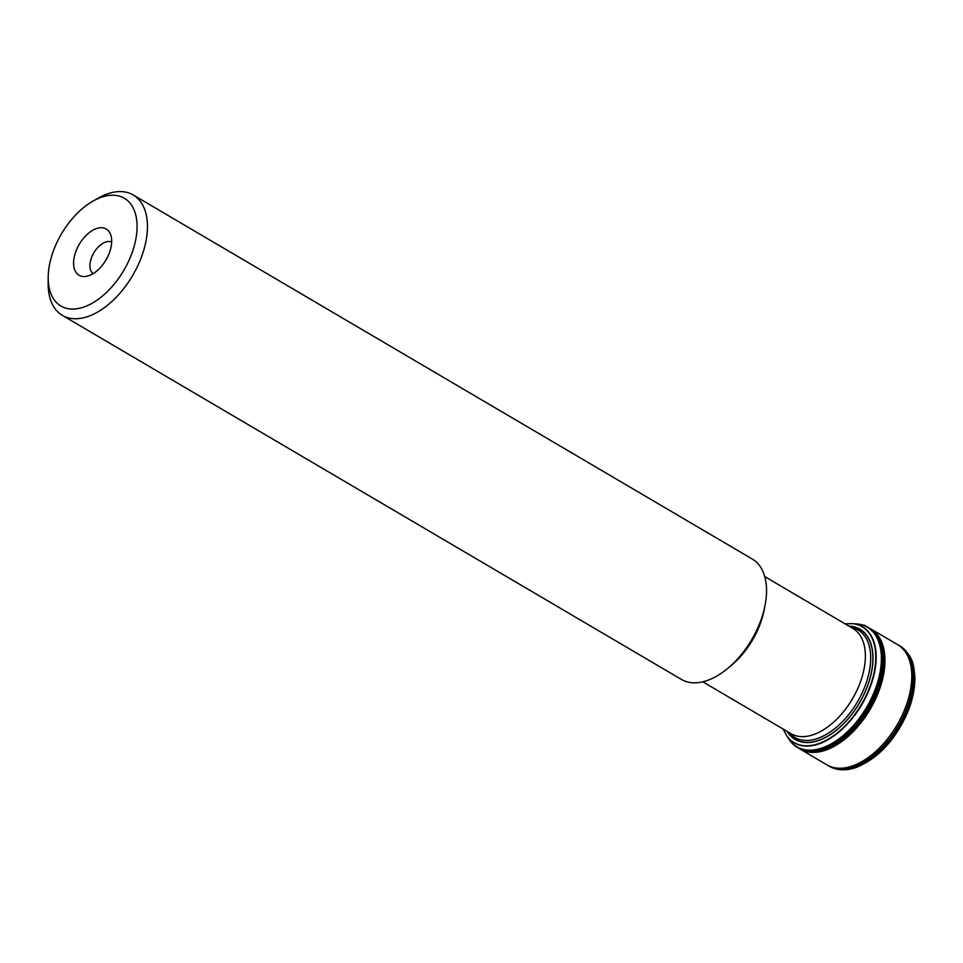 <?xml version="1.0" encoding="UTF-8"?>
<svg xmlns="http://www.w3.org/2000/svg" width="963" height="963" viewBox="0 0 963 963"><rect width="100%" height="100%" fill="white"/><g stroke="black" fill="none" stroke-linecap="round" stroke-linejoin="round"><path stroke-width="1.44" d="M789.552 740.078A69.649 40.253 -59.5 0 0 791.67 742.75A69.649 40.253 -59.5 0 0 793.548 744.628A69.649 40.253 -59.5 0 0 823.172 748.371A69.649 40.253 -59.5 0 0 877.498 685.355A69.649 40.253 -59.5 0 0 863.703 625.336A69.649 40.253 -59.5 0 0 861.151 624.614A69.649 40.253 -59.5 0 0 857.792 624.06M868.433 627.575A69.673 40.265 120.5 0 1 869.673 628.297A69.673 40.265 120.5 0 1 877.1 690.242A69.673 40.265 120.5 0 1 824.244 749.021A69.673 40.265 120.5 0 1 799.037 748.395A69.673 40.265 120.5 0 1 797.797 747.673M84.154 306.92A62.523 36.125 -59.5 0 0 136.842 231.722A62.523 36.125 -59.5 0 0 92.966 201.111A62.523 36.125 -59.5 0 0 48.198 277.224A62.523 36.125 -59.5 0 0 84.154 306.92M96.264 228.64A26.808 15.492 -59.5 0 0 74.344 256.591A26.808 15.492 -59.5 0 0 85.695 276.429A26.808 15.492 -59.5 0 0 105.978 259.986A26.808 15.492 -59.5 0 0 110.492 234.262A26.808 15.492 -59.5 0 0 96.264 228.64M92.966 201.111L98.166 198.161A69.854 40.362 120.5 0 1 107.266 193.96A69.854 40.362 120.5 0 1 133.207 194.959A69.854 40.362 120.5 0 1 141.525 256.856A69.854 40.362 120.5 0 1 88.319 316.382A69.854 40.362 120.5 0 1 62.378 315.37A69.854 40.362 120.5 0 1 48.15 283.194L48.198 277.224M62.378 315.37L681.467 679.469A69.854 40.362 -59.5 0 0 751.67 639.721A69.854 40.362 -59.5 0 0 752.284 559.046L133.207 194.959M111.66 242.098A18.333 10.593 -59.5 0 0 105.436 242.134A18.333 10.593 -59.5 0 0 91.666 257.241A18.333 10.593 -59.5 0 0 93.11 273.636M826.82 764.851A69.757 40.314 120.5 0 0 852.749 765.862A69.757 40.314 120.5 0 0 905.894 706.385A69.757 40.314 120.5 0 0 897.54 644.584L898.924 645.403A69.757 40.314 120.5 0 1 907.242 707.215A69.757 40.314 120.5 0 1 854.109 766.668A69.757 40.314 120.5 0 1 828.192 765.657L800.012 748.997M899.273 645.607A69.757 40.314 120.5 0 1 899.623 645.8A69.757 40.314 120.5 0 1 907.94 707.612A69.757 40.314 120.5 0 1 854.807 767.078A69.757 40.314 120.5 0 1 828.89 766.067L828.89 766.067A69.757 40.314 120.5 0 1 828.541 765.862M899.743 645.884A69.757 40.314 120.5 0 1 899.863 645.944L898.924 645.403M828.192 765.657L836.221 769.04C842.444 770.484 849.161 769.931 856.348 767.391C877.979 758.507 894.94 740.439 907.254 713.174C912.575 700.39 915.115 688.256 914.85 676.796C913.646 664.819 913.333 655.935 899.863 645.944A69.757 40.314 120.5 0 1 908.145 707.769A69.757 40.314 120.5 0 1 855.024 767.198A69.757 40.314 120.5 0 1 829.131 766.211A69.757 40.314 120.5 0 1 829.011 766.139M849.547 626.456A63.69 36.799 120.5 0 1 870.167 677.579A63.69 36.799 120.5 0 1 818.995 740.21A63.69 36.799 120.5 0 1 787.65 731.711M848.981 626.119A63.967 36.967 120.5 0 1 870.371 677.085A63.967 36.967 120.5 0 1 818.851 740.391A63.967 36.967 120.5 0 1 787.072 731.374M844.996 623.783L852.893 623.687A67.181 38.821 120.5 0 1 872.562 678.722A67.181 38.821 120.5 0 1 818.935 743.508A67.181 38.821 120.5 0 1 786.843 735.985L783.088 729.027M861.151 624.614L852.929 623.687A67.314 38.905 120.5 0 1 873.008 678.65A67.314 38.905 120.5 0 1 819.2 743.797A67.314 38.905 120.5 0 1 786.867 736.009L786.867 736.009M855.445 623.868A69.372 40.085 120.5 0 1 878.497 679.228A69.372 40.085 120.5 0 1 822.655 747.794A69.372 40.085 120.5 0 1 788.252 738.127L786.855 735.997M796.666 746.975A69.661 40.253 -59.5 0 0 804.574 750.249A69.661 40.253 -59.5 0 0 823.389 748.504A69.661 40.253 -59.5 0 0 874.067 695.045A69.661 40.253 -59.5 0 0 873.971 632.246A69.661 40.253 -59.5 0 0 867.278 626.925M869.998 628.61A69.601 40.217 120.5 0 1 876.703 690.652A69.601 40.217 120.5 0 1 824.099 748.865A69.601 40.217 120.5 0 1 799.471 748.54M798.05 747.83A69.685 40.265 -59.5 0 0 824.533 749.202A69.685 40.265 -59.5 0 0 877.823 689.255A69.685 40.265 -59.5 0 0 868.686 627.707M798.712 748.239A69.697 40.277 -59.5 0 0 800.193 749.094A69.697 40.277 -59.5 0 0 825.219 749.611A69.697 40.277 -59.5 0 0 878.015 690.989A69.697 40.277 -59.5 0 0 870.829 628.971A69.697 40.277 -59.5 0 0 869.372 628.093M800.097 749.045A69.685 40.265 -59.5 0 0 825.977 750.045A69.685 40.265 -59.5 0 0 879.05 690.652A69.685 40.265 -59.5 0 0 870.745 628.911M850.798 627.202A62.426 36.076 120.5 0 1 867.41 679.18A62.426 36.076 120.5 0 1 817.876 738.344A62.426 36.076 120.5 0 1 788.902 732.446M702.834 681.828L791.032 733.698A61.054 35.282 -59.5 0 0 852.387 698.957A61.054 35.282 -59.5 0 0 852.929 628.454L764.73 576.572M764.598 607.412A61.054 35.282 120.5 0 1 729.713 666.721M791.67 742.75L788.252 738.127M873.971 632.246C866.784 626.528 863.354 624.229 863.703 625.336M804.574 750.249C795.161 747.469 793.343 744.134 793.548 744.628M870.829 628.971L868.036 627.37M800.193 749.094L797.424 747.42M897.54 644.584L870.66 628.863"/></g></svg>
